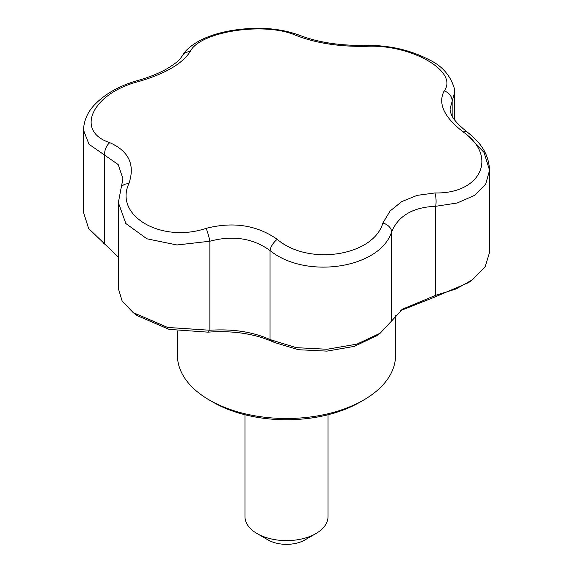 <?xml version="1.0" encoding="UTF-8"?>
<svg xmlns="http://www.w3.org/2000/svg" width="573" height="573" viewBox="0 0 573 573"><rect width="100%" height="100%" fill="white"/><g stroke="black" fill="none" stroke-linecap="round" stroke-linejoin="round"><path stroke-width="0.86" d="M244.965 414.745L244.965 516.645A41.535 23.98 0 0 0 257.134 533.599L268.143 539.959A25.957 14.984 0 0 0 304.857 539.959L315.866 533.599A41.535 23.98 0 0 0 328.035 516.645L328.035 414.745M177.472 331.015L177.472 355.561A109.028 62.944 0 0 0 209.403 400.069A109.028 62.944 0 0 0 363.597 400.069A109.028 62.944 0 0 0 395.528 355.561L395.528 315.336M213.077 402.189L209.403 400.069A109.028 62.944 0 0 0 209.41 400.069L213.077 402.189A103.835 59.95 0 0 0 359.923 402.189L363.597 400.069M268.143 539.959L257.134 533.599A41.535 23.98 0 0 0 315.866 533.599M471.278 280.627L468.521 282.647L434.749 297.072L435.695 295.317L455.872 289.014L472.481 279.767L485.159 266.638L489.571 252.421L489.571 170.267L485.696 184.119L474.487 195.407L457.204 203.007L435.695 206.301C413.205 207.161 398.522 215.641 391.645 231.736C380.357 268.271 306.147 279.853 270.041 250.544A10.386 5.035 -53.1 0 1 277.268 239.349C308.288 266.13 373.503 256.124 382.857 223.012L390.127 210.964L401.831 201.553L417.115 195.379L434.921 192.951C480.869 194.075 498.446 156.479 463.213 131.991C444.054 117.15 437.7 103.469 444.154 90.928C459.08 71.761 411.443 44.185 366.856 46.298C339.739 46.893 316.031 43.226 295.732 35.297C264.712 21.495 199.497 31.536 190.143 51.634C182.185 63.918 164.831 73.938 138.079 81.695C92.131 93.549 74.554 131.188 109.787 142.656C128.946 151.208 135.3 164.895 128.846 183.718A10.386 7.205 -159.2 0 0 121.168 187.7L118.367 202.606L125.852 223.542L146.881 238.798L176.971 244.979L209.861 241.233L209.861 330.256C232.796 328.759 252.851 331.867 270.041 339.567L296.241 347.661L327.097 349.265L356.929 344.129L380.221 333.178L402.69 309.069L435.695 295.317L435.695 206.301A10.386 3.058 -91.6 0 0 434.921 192.951M128.846 183.718C113.92 215.863 161.557 243.482 206.144 228.341C233.261 221.465 256.969 225.132 277.268 239.349M206.144 228.341A10.386 1.275 74.3 0 1 209.861 241.233C232.831 235.095 252.886 238.196 270.041 250.544L270.041 339.567L274.238 342.403C255.314 333.773 233.232 330.356 207.992 332.154L169.114 329.382L137.391 315.723L135.371 314.162M376.869 335.57L354.486 346.336L326.918 351.127L298.39 349.716L274.238 342.403M434.749 297.072L400.692 310.566M295.732 35.297A10.386 6.819 -68 0 1 299.507 35.254L299.507 35.254C318.015 42.431 340.025 45.804 365.538 45.367A10.386 3.058 88.4 0 1 366.856 46.298M121.168 187.7L122.966 178.797L118.203 164.573L88.98 144.238L83.429 129.921C84.646 112.831 94.23 103.813 105.618 95.29C114.672 88.965 125.193 84.095 137.176 80.686A10.386 1.275 -105.7 0 1 138.079 81.695M83.429 129.921L83.429 212.074L88.622 228.505L118.367 257.112M118.367 202.606L118.367 288.677L122.192 301.154L133.28 312.679L167.631 327.441L209.861 330.256L207.992 332.154M365.538 45.367C388.931 45.131 410.032 49.88 428.855 59.621C441.847 65.673 450.321 75.221 454.282 88.256L454.633 92.389L450.034 108.927C450.6 114.686 452.663 120.359 467.174 132.026A10.386 5.035 126.9 0 0 463.213 131.991M468.284 136.095L484.02 152.418L489.571 170.267C488.705 152.59 479.279 141.474 467.174 132.026M391.645 320.751L391.645 231.736A10.386 7.205 -159.2 0 0 382.857 223.012M109.787 142.656A10.386 6.819 112 0 0 104.716 155.097L104.716 244.119M190.143 51.634A10.386 8.989 -149.2 0 0 182.465 55.696L182.465 55.696C179.793 59.048 180.13 60.545 167.259 68.595C158.864 73.373 148.837 77.405 137.176 80.686M452.154 116.061L452.154 101.349A10.386 8.989 -149.2 0 0 444.154 90.928M379.097 333.966L375.924 336.244M402.697 309.083L401.78 309.735M299.507 35.254C279.939 28.084 257.578 26.465 232.423 30.398C219.595 32.503 208.565 35.977 199.325 40.826C190.523 45.847 184.9 50.804 182.465 55.696M454.633 119.936L454.633 92.389M133.28 312.679L137.391 315.723M106.564 245.416L103.448 243.253"/></g></svg>
